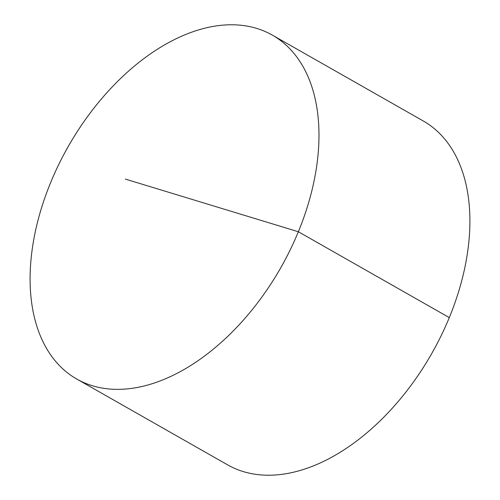 <?xml version="1.0" encoding="UTF-8"?>
<svg xmlns="http://www.w3.org/2000/svg" width="500" height="500" viewBox="0 0 500 500"><rect width="100%" height="100%" fill="white"/><g stroke="black" fill="none" stroke-linecap="round" stroke-linejoin="round"><path stroke-width="0.75" d="M100.1 387.669A197.825 122.338 -60.4 0 0 290.212 249.875A197.825 122.338 -60.4 0 0 272.35 35.119A197.825 122.338 -60.4 0 0 248.975 26.469A197.825 122.338 -60.4 0 0 58.863 164.262A197.825 122.338 -60.4 0 0 76.719 379.019A197.825 122.338 -60.4 0 0 100.1 387.669M76.719 379.019L227.65 464.881A197.825 122.338 -60.4 0 0 251.025 473.531A197.825 122.338 -60.4 0 0 441.138 335.737A197.825 122.338 -60.4 0 0 423.281 120.981L272.35 35.119M125.35 179.094L298.369 231.75L449.294 317.613"/></g></svg>
